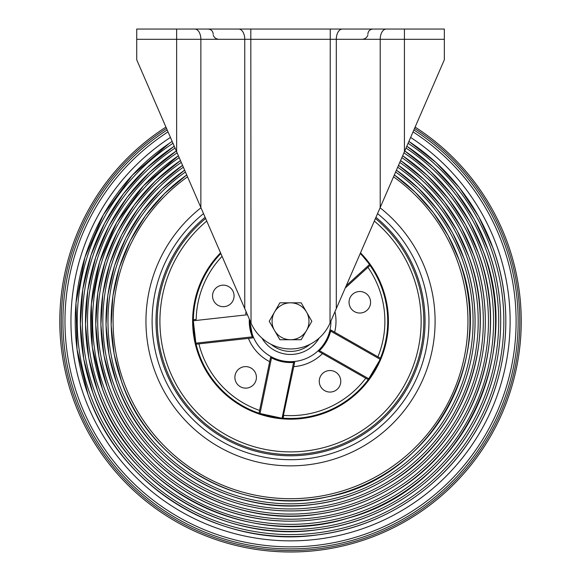 <?xml version="1.0" encoding="UTF-8"?>
<svg xmlns="http://www.w3.org/2000/svg" width="581" height="581" viewBox="0 0 581 581"><rect width="100%" height="100%" fill="white"/><g stroke="black" fill="none" stroke-linecap="round" stroke-linejoin="round"><path stroke-width="0.87" d="M398.196 29.05L444.334 29.05L444.334 39.305L404.427 39.305L404.427 151.721L444.334 59.814L444.334 39.305M363.909 29.05L330.24 29.05L363.909 29.05M250.818 322.564L244.761 308.613L244.761 39.305L200.866 39.305L200.866 207.519L136.731 59.814L136.731 29.05L404.427 29.05L404.427 39.305L336.297 39.305L336.297 308.613L380.199 207.519L380.199 39.305A10.255 6.057 90 0 1 386.256 29.05L330.24 29.05L330.24 39.305L250.818 39.305L251.028 323.051A43.067 43.067 0 0 0 330.03 323.051L330.24 39.305L336.297 39.305A10.255 6.057 90 0 1 342.354 29.05M213.212 34.177C212.907 31.062 211.201 29.355 208.085 29.05L217.156 29.05M386.917 29.05L386.256 29.05M200.866 207.519L244.761 308.613M404.427 151.721L380.199 207.519M336.297 308.613L330.24 322.564M306.514 312.048A18.454 18.454 0 0 1 290.529 339.732L301.183 339.732L311.844 321.278L301.183 302.817L290.529 302.817A18.454 18.454 0 0 1 306.514 312.048M274.544 312.048A18.454 18.454 0 0 1 290.529 302.817L279.875 302.817L274.544 312.048L269.221 321.278L274.544 330.502A18.454 18.454 0 0 1 274.544 312.048M274.544 330.502A18.454 18.454 0 0 0 290.529 339.732L279.875 339.732L274.544 330.502M329.078 335.433L326.667 341.345M327.103 340.386L326.936 340.299A41.011 41.011 0 0 0 328.955 335.767M252.684 337.902L195.993 344.199L193.291 320.77A97.201 97.201 0 0 0 195.775 343.189L252.524 336.835A41.011 41.011 0 0 1 249.51 319.557L252.8 337.503L252.328 336.915A41.222 41.222 0 0 0 252.75 337.873M222.065 256.344A94.354 94.354 0 0 0 196.196 319.419L193.364 319.732A97.18 97.18 0 0 1 220.845 253.534M370.068 264.972L360.336 253.265A97.412 97.412 0 0 1 369.661 264.406L370.046 265.408A97.18 97.18 0 0 1 380.402 358.252M196.008 344.199L196.087 344.192A97.18 97.18 0 0 0 259.039 413.214M205.638 218.507A133.296 133.296 0 0 0 179.166 394.528A133.296 133.296 0 0 0 363.786 432.634A133.296 133.296 0 0 0 375.428 218.507M205.129 217.338A134.523 134.523 0 0 0 178.142 395.203A134.523 134.523 0 0 0 364.461 433.666A134.523 134.523 0 0 0 375.936 217.338M360.336 253.265A97.412 97.412 0 0 1 369.661 264.406L369.494 264.522A97.201 97.201 0 0 0 360.242 253.469M318.787 351.476L368.303 379.676L369.073 378.957A97.412 97.412 0 0 0 380.257 359.319L368.238 379.64A97.18 97.18 0 0 1 283.143 418.175L283.717 415.386A94.354 94.354 0 0 0 365.761 378.224L318.787 351.476L318.816 351.018C324.808 345.252 328.73 338.353 330.596 330.32L330.923 330.066L380.475 358.288M294.654 362.406L293.587 362.232A41.011 41.011 0 0 1 271.603 357.693L270.986 357.366C278.321 361.28 286.092 362.885 294.306 362.174L294.654 362.406L282.758 418.422L259.017 413.302L270.55 357.431M259.017 413.302L259.939 413.795A97.412 97.412 0 0 0 282.075 418.371L283.121 418.276M198.92 343.872A94.354 94.354 0 0 0 259.613 410.418L269.678 361.672A45.463 45.463 0 0 1 248.414 338.382M330.923 330.066L330.625 331.076A41.222 41.222 0 0 1 319.463 350.677L318.744 351.447M334.968 311.685A45.463 45.463 0 0 1 334.663 332.194L330.945 330.081M377.926 356.836A94.354 94.354 0 0 0 367.94 267.325L345.252 288.002L370.112 265.35L369.494 264.522L346.247 285.707M195.775 343.189L195.993 344.199M222.814 306.681A10.763 10.763 0 0 0 234.063 296.426A10.763 10.763 0 0 0 223.816 285.169A10.763 10.763 0 0 0 212.559 295.424A10.763 10.763 0 0 0 222.814 306.681M245.146 388.123A10.763 10.763 0 0 0 256.403 377.868A10.763 10.763 0 0 0 246.148 366.618A10.763 10.763 0 0 0 234.898 376.873A10.763 10.763 0 0 0 245.146 388.123M329.514 392.052A10.763 10.763 0 0 0 340.764 381.797A10.763 10.763 0 0 0 330.509 370.54A10.763 10.763 0 0 0 319.26 380.795A10.763 10.763 0 0 0 329.514 392.052M359.312 313.028A10.763 10.763 0 0 0 370.569 302.774A10.763 10.763 0 0 0 360.314 291.517A10.763 10.763 0 0 0 349.058 301.771A10.763 10.763 0 0 0 359.312 313.028M165.948 127.101A230.701 230.701 0 0 0 368.906 538.26A230.701 230.701 0 0 0 415.117 127.101M166.529 128.437A229.27 229.27 0 0 0 368.419 536.909A229.27 229.27 0 0 0 414.536 128.437M167.19 129.962A227.629 227.629 0 0 0 367.86 535.362A227.629 227.629 0 0 0 413.875 129.962M172.172 141.437A215.29 215.29 0 0 0 363.67 523.764A215.29 215.29 0 0 0 408.893 141.437M172.978 143.289A213.307 213.307 0 0 0 362.994 521.898A213.307 213.307 0 0 0 408.087 143.289M174.242 146.216A210.162 210.162 0 0 0 361.927 518.942A210.162 210.162 0 0 0 406.816 146.216M175.048 148.061A208.18 208.18 0 0 0 361.251 517.075A208.18 208.18 0 0 0 406.01 148.061M176.319 150.995A205.035 205.035 0 0 0 360.184 514.12A205.035 205.035 0 0 0 404.739 150.995M177.125 152.847A203.052 203.052 0 0 0 359.508 512.253A203.052 203.052 0 0 0 403.94 152.847M178.396 155.773A199.915 199.915 0 0 0 358.441 509.297A199.915 199.915 0 0 0 402.662 155.773M179.202 157.625A197.925 197.925 0 0 0 357.773 507.431A197.925 197.925 0 0 0 401.856 157.625M180.473 160.559A194.788 194.788 0 0 0 356.705 504.475A194.788 194.788 0 0 0 400.585 160.559M181.279 162.419A192.798 192.798 0 0 0 356.03 502.609A192.798 192.798 0 0 0 399.779 162.419M182.557 165.353A189.66 189.66 0 0 0 354.962 499.653A189.66 189.66 0 0 0 398.508 165.353M183.364 167.212A187.67 187.67 0 0 0 354.287 497.786A187.67 187.67 0 0 0 397.702 167.212M184.642 170.153A184.533 184.533 0 0 0 353.219 494.83A184.533 184.533 0 0 0 396.424 170.153M185.448 172.012A182.543 182.543 0 0 0 352.544 492.964A182.543 182.543 0 0 0 395.617 172.012M186.726 174.954A179.406 179.406 0 0 0 351.476 490.008A179.406 179.406 0 0 0 394.339 174.954M187.532 176.813A177.416 177.416 0 0 0 350.801 488.142A177.416 177.416 0 0 0 393.526 176.813M200.975 207.78A144.575 144.575 0 0 0 339.645 457.254A144.575 144.575 0 0 0 380.083 207.78M203.517 213.619A138.423 138.423 0 0 0 337.554 451.466A138.423 138.423 0 0 0 377.548 213.619M259.111 413.476A97.412 97.412 0 0 0 259.954 413.759M282.083 418.313A97.412 97.412 0 0 0 282.976 418.393M368.514 379.647A97.412 97.412 0 0 0 369.037 378.935M380.214 359.298A97.412 97.412 0 0 0 380.562 358.47M370.141 265.147A97.412 97.412 0 0 0 369.632 264.428M193.132 319.884A97.412 97.412 0 0 0 195.833 344.105M176.639 151.721L176.639 39.305L136.731 39.305M250.818 29.05L250.818 39.305L244.761 39.305A10.255 6.057 90 0 0 238.704 29.05M194.809 29.05A10.255 6.057 90 0 1 200.866 39.305L176.639 39.305L176.639 29.05M293.601 362.435A41.222 41.222 0 0 1 271.509 357.874L260.005 413.607A97.201 97.201 0 0 0 282.097 418.16L293.601 362.435A41.222 41.222 0 0 0 294.647 362.333M329.151 335.84A41.222 41.222 0 0 0 330.85 330.052M309.942 344.337A30.147 30.147 0 0 1 271.124 344.337M261.908 338.069A33.19 33.19 0 0 0 319.158 338.069M330.916 321.017A40.387 40.387 0 0 1 256.787 343.473A40.387 40.387 0 0 1 250.15 321.017M246.097 311.685A45.463 45.463 0 0 0 245.669 313.922M360.518 252.837A97.891 97.891 0 0 1 344.33 403.061A97.891 97.891 0 0 1 220.54 252.837M206.749 221.07A130.616 130.616 0 0 0 181.41 393.054A130.616 130.616 0 0 0 362.312 430.398A130.616 130.616 0 0 0 374.309 221.07M252.328 336.915A41.222 41.222 0 0 1 249.329 319.129M319.463 350.677L368.906 378.841A97.201 97.201 0 0 0 380.068 359.24L330.625 331.076M293.783 366.618A45.463 45.463 0 0 0 322.506 353.589M247.433 314.757L193.291 320.77M168.018 131.865A225.581 225.581 0 0 0 367.163 533.438A225.581 225.581 0 0 0 413.047 131.865M170.429 137.436A219.596 219.596 0 0 0 365.129 527.809A219.596 219.596 0 0 0 410.629 137.436M213.212 35.201C214.28 37.794 216.212 39.159 219.015 39.305M367.846 35.201C366.778 37.794 364.846 39.159 362.05 39.305M367.846 34.177C368.151 31.062 369.857 29.355 372.973 29.05M408.901 141.408L436.135 162.644L459.615 187.953L478.751 216.698L493.051 248.123C515.696 309.644 507.867 381.296 472.455 436.462C438.902 490.11 380.555 527.228 317.742 534.876C220.671 549.001 119.693 487.27 88.014 394.426L77.041 349.319L75.988 302.919L84.913 257.368L103.382 214.788L132.265 175.28L169.318 143.311L172.158 141.408M406.831 146.18L433.157 166.87L455.867 191.483L474.379 219.378L488.229 249.866C509.537 307.843 503.255 375.065 471.569 428.088C439.389 483.399 380.62 522.094 317.095 529.785C222.334 543.576 123.76 483.319 92.837 392.683L83.737 358.949L80.352 324.183L82.778 289.331L90.934 255.357L104.609 223.213L123.419 193.778L146.84 167.858L174.235 146.18M404.754 150.958L430.18 171.104L452.12 195.005L470.007 222.065L483.407 251.609C525.282 358.041 458.605 489.231 347.946 518.143C247.942 549.866 130.986 490.437 97.659 390.94L88.806 358.143L85.487 324.336L87.789 290.449L95.662 257.405L108.879 226.111L127.079 197.431L149.76 172.15L176.304 150.958M402.677 155.744L427.209 175.339L448.365 198.535L465.635 224.753L478.584 253.352C511.048 338.454 475.556 442.475 397.84 489.979C346.683 522.965 280.165 530.38 222.995 509.472C167.589 489.936 122.126 444.574 102.481 389.197L92.292 347.322L91.311 304.233L99.598 261.937L116.752 222.392L143.565 185.709L178.382 155.744M400.599 160.53L424.232 179.58L444.61 202.057L461.256 227.44L473.762 255.095C494.257 310.755 487.168 375.573 455.126 425.495C425.307 473.152 373.873 506.436 318.185 514.12C229.51 528.499 136.266 472.498 107.303 387.454L98.93 356.531L95.742 324.656L97.826 292.686L105.117 261.486L117.42 231.913L134.4 204.752L155.606 180.742L180.466 160.53M398.515 165.324L421.247 183.814L440.863 205.587L456.884 230.127L468.94 256.831C500.161 338.541 465.17 438.502 389.815 482.913C364.81 498.164 337.728 507.228 308.576 510.103C279.41 512.805 251.108 509.029 223.663 498.788C172.339 479.768 130.442 437.297 112.126 385.719L103.999 355.725L100.876 324.815L102.837 293.812L109.838 263.534L121.69 234.818L138.067 208.412L158.533 185.041L182.543 165.324M396.438 170.117L418.269 188.062L437.108 209.124L452.512 232.814L464.117 258.574C482.826 309.484 477.313 368.507 449.491 415.059C421.232 463.631 369.639 497.605 313.856 504.359C230.657 516.473 144.095 463.558 116.941 383.976L109.061 354.918L106.003 324.975L107.855 294.923L114.573 265.582L125.968 237.716L141.735 212.08L161.467 189.348L184.627 170.117M394.346 174.925L415.284 192.304L433.353 212.653L448.14 235.501L459.295 260.317C498.178 358.252 430.877 478.708 327.103 496.944C242.567 516.364 149.557 464.415 121.763 382.233L114.123 354.112L111.138 325.135L112.874 296.049L119.301 267.63L130.238 240.621L145.403 215.747L164.394 193.655L186.712 174.925"/></g></svg>
